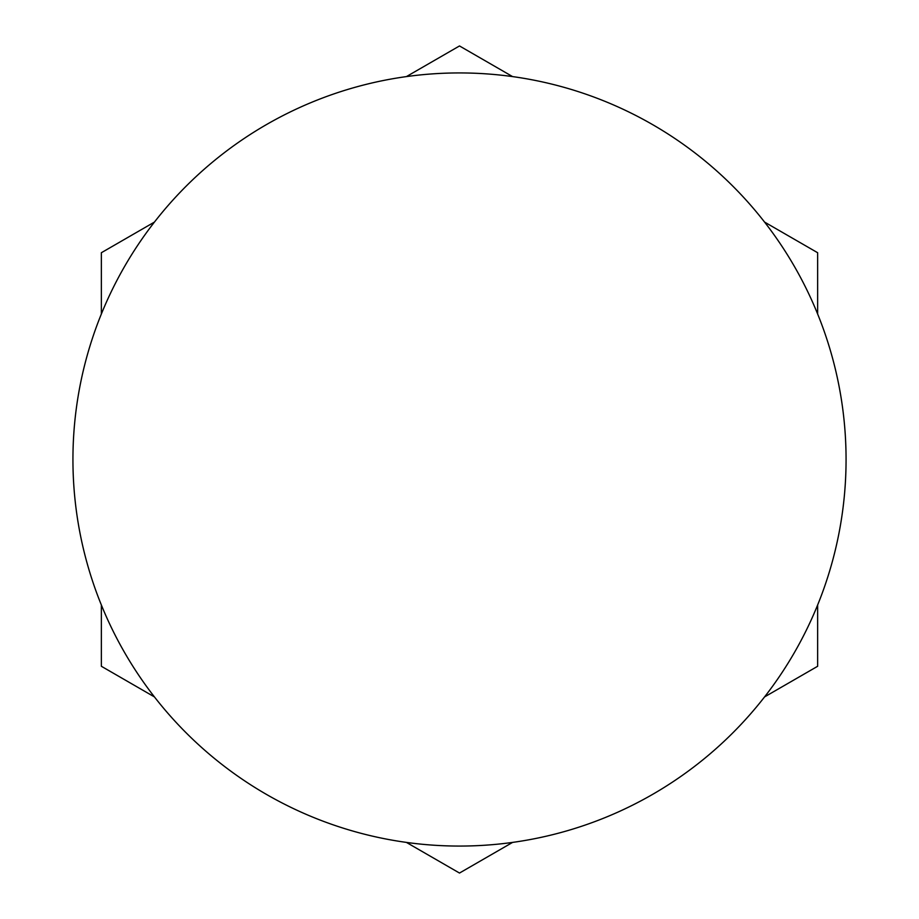 <?xml version="1.0" encoding="UTF-8"?>
<svg xmlns="http://www.w3.org/2000/svg" width="919" height="919" viewBox="0 0 919 919"><rect width="100%" height="100%" fill="white"/><g stroke="black" fill="none" stroke-linecap="round" stroke-linejoin="round"><path stroke-width="1.38" d="M817.646 314.011L817.646 252.725L764.574 222.088M764.574 696.912L817.646 666.275L817.646 604.989M406.428 842.413L459.5 873.05L512.572 842.413M101.354 604.989L101.354 666.275L154.426 696.912M154.426 222.088L101.354 252.725L101.354 314.011M512.572 76.587L459.5 45.95L406.428 76.587M459.5 846.066A386.566 386.566 0 0 0 846.066 459.5A386.566 386.566 0 0 0 459.5 72.934A386.566 386.566 0 0 0 72.934 459.5A386.566 386.566 0 0 0 459.5 846.066"/></g></svg>
